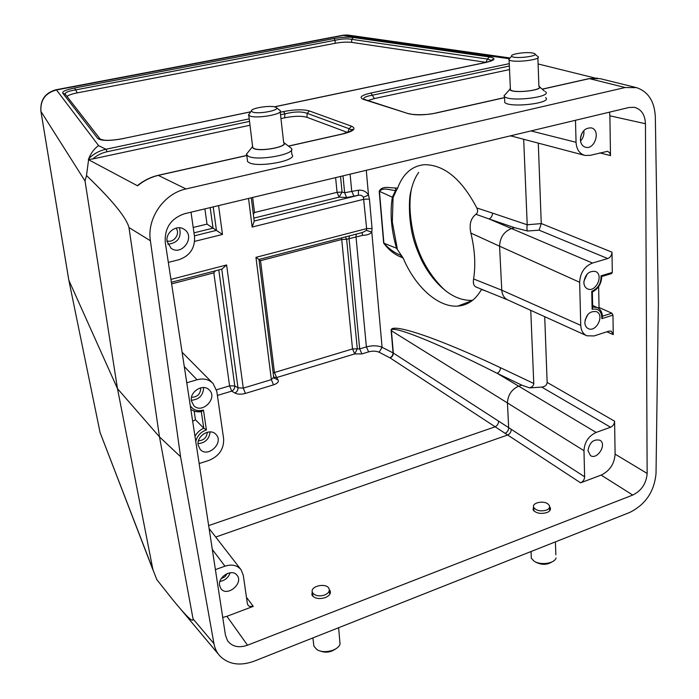 <?xml version="1.0" encoding="UTF-8"?>
<svg xmlns="http://www.w3.org/2000/svg" width="699" height="699" viewBox="0 0 699 699"><rect width="100%" height="100%" fill="white"/><g stroke="black" fill="none" stroke-linecap="round" stroke-linejoin="round"><path stroke-width="1.05" d="M397.25 248.521L392.322 222.002L393.083 197.537L396.228 190.687L395.512 190.547C390.059 190.277 383.279 186.983 379.452 191.308L383.9 243.2L396.543 248.232L401.462 255.563L396.543 248.232C391.204 229.788 389.806 212.776 392.357 197.205L395.512 190.547L395.721 187.979L397.609 188.188L396.228 190.687M475.949 214.278C477.766 212.793 478.064 210.687 476.832 207.979L492.515 213.108C492.376 215.956 491.205 217.905 489.003 218.936L475.949 214.278C470.698 218.298 469.012 224.562 470.89 233.082C474.901 249.919 475.801 265.201 473.581 278.945C472.882 283.427 473.8 286.153 476.325 287.114L507.64 299.862M602.442 316.184L611.878 313.196L612.962 315.135L613.259 334.603L611.249 331.16L608.951 331.125L594.063 335.939L586.872 335.8C583.071 334.017 581.026 330.54 580.755 325.358L501.777 290.19C502.24 295.022 504.285 298.29 507.911 299.985L586.452 335.607M511.362 228.599C503.962 231.605 500.03 237.468 499.567 246.188L579.646 282.265C580.222 272.75 584.504 266.345 592.499 263.042L489.003 218.936L514.604 227.708L511.362 228.599M401.462 255.563L403.227 258.193C415.136 286.677 438.107 307.656 457.81 306.092C467.701 305.341 475.582 299.81 481.445 289.508L481.567 289.255M171.369 282.282L221.906 269.115L226.607 264.956L243.269 388.12L271.352 379.627L273.702 377.233L258.988 259.46L255.956 257.337L366.634 228.608L363.436 197.232C362.231 195.493 360.518 194.855 358.299 195.309L346.669 197.537L339.094 197.135L337.067 192.33L335.616 177.625M193.212 227.472L207.009 224.108L222.483 234.445L194.637 241.373M252.636 197.459L254.515 212.496L253.361 214.462M273.16 372.908L352.523 348.941L341.715 239.477L260.517 260.683L259.006 259.644M216.489 389.797L229.587 385.865L213.815 272.872L215.449 270.801M251.273 197.782L254.209 221.233L252.147 227.053L248.547 198.437M218.796 269.928L234.794 385.935C234.855 388.294 233.824 390.033 231.71 391.125L229.587 385.865L234.794 385.935L238.001 387.831L243.269 388.12L245.428 393.415C241.164 394.542 237.66 394.419 234.908 393.039L231.71 391.125L217.398 395.451M258.997 259.451L362.598 232.461L366.442 230.39L366.634 228.608L372.06 228.529L371.798 232.059C370.173 234.13 367.132 235.231 362.685 235.353L346.643 239.276L345.358 236.952M411.528 188.503C409.946 196.515 409.562 205.148 410.392 214.41C413.214 245.532 424.651 270.749 444.704 290.05M329.299 589.58L330.173 590.882C330.985 593.6 329.36 595.836 325.315 597.61C318.849 599.436 314.375 598.545 311.885 594.928L312.226 591.616M549.632 506.74L550.227 507.596C551.03 509.623 549.93 511.284 546.906 512.577C540.572 514.211 535.967 513.302 533.084 509.851L533.538 506.784M247.525 645.203L632.744 495.067C641.542 490.689 646.339 483.481 647.152 473.433L645.448 123.732C645.02 114.645 641.315 109.175 634.342 107.323L628.969 107.497L184.519 213.745C170.932 218.472 164.51 227.988 165.244 242.3L225.445 635.155L227.524 640.703C232.094 646.697 238.761 648.2 247.525 645.203L226.913 616.308L253.291 606.356L249.491 606.391L248.005 605.194L247.35 603.499L243.278 575.242L241.138 569.86C237.328 565.211 231.937 563.988 224.964 566.181L212.313 549.44M632.744 495.067L601.14 475.093L580.616 482.834L390.077 357.905L392.296 355.913L393.091 353.344L391.169 330.592C389.5 322.134 434.664 336.507 500.519 367.726L533.774 383.489L530.751 310.339M247.332 159.722L247.56 161.556L249.062 162.649C258.49 168.031 298.429 160.342 291.876 154.505L291.387 150.11M545.569 97.572C553.346 103.033 510.06 108.258 504.765 102.491L504.669 100.315M509.824 57.938L347.857 35.046L344.196 35.256L56.505 89.953C45.391 92.923 40.201 100.079 40.935 111.403L68.843 280.247L117.484 388.644L159.494 436.901L180.569 456.735L213.955 643.657C214.864 648.62 216.926 652.814 220.133 656.256C228.896 664.574 240.264 666.199 254.235 661.14L629.747 512.437C645.544 504.538 654.299 491.572 656.02 473.529L658.336 304.362L655.33 116.934C654.552 101.469 648.305 91.709 636.606 87.655L625.159 87.524L186.021 188.957C163.889 193.527 146.738 218.42 150.39 240.753L128.974 227.551C126.388 217.564 112.224 200.22 86.501 175.528L88.738 158.638C91.158 152.749 94.444 148.406 98.603 145.619L105.951 149.254L249.22 118.856M538.099 63.959L594.727 77.965M600.039 78.638L589.467 78.611L542.249 89.21M246.808 155.519L158.542 175.327C150.967 177.083 143.968 180.578 137.537 185.803L88.38 159.617M68.843 280.247L100.071 432.48L156.786 579.567L173.046 600.1C186.878 616.972 193.544 623.237 193.046 618.895L159.486 436.884L128.983 227.559M180.569 456.735L150.39 240.753M541.262 223.593L539.086 230.163L527.544 231.011C526.854 229.866 526.749 227.795 527.221 224.781L541.262 223.593L538.291 143.12M541.262 223.523L611.992 252.182L612.298 272.435L611.546 273.571L601.752 276.524M611.878 313.196L599.052 307.508L598.632 286.642M533.774 383.489C533.678 385.586 532.262 387.045 529.519 387.875L541.725 387.089C545.098 386.617 546.898 385.062 547.142 382.423L544.713 316.673M547.142 382.423L614.596 421.191L615.103 454.14L647.152 473.433M645.448 123.732L609.886 115.816L610.498 155.624L599.864 152.889M609.886 115.816L609.528 112.146M222.736 617.444L226.913 616.308M601.14 475.093C609.746 470.908 614.404 463.926 615.103 454.14M340.535 176.445L342.056 192.094L344.633 192.732L358.517 190.18C363.017 189.918 366.346 191.561 368.495 195.091L363.436 197.232M88.738 158.638C93.587 153.841 99.328 150.713 105.951 149.254L107.148 151.727C101.757 152.898 96.995 155.3 92.845 158.935L88.292 159.494M504.993 433.389C507.317 432.279 508.54 430.418 508.68 427.823L507.43 402.939L583.971 450.68C584.521 442.091 588.584 436.01 596.142 432.436L518.649 386.154C511.624 389.413 507.885 395.005 507.43 402.93L391.169 330.592M529.519 387.875L521.725 385.132L497.181 373.336C433.537 341.077 389.937 324.222 391.414 330.714L393.327 353.047L584.644 476.805L583.971 450.68M610.498 155.624L609.685 152.784L607.597 151.307L590.174 155.344L584.958 155.431C579.506 153.789 576.535 149.411 576.055 142.308L575.487 120.28M168.319 262.405L179.049 259.678C189.91 255.79 195.073 248.136 194.54 236.716L191.01 212.19M476.832 207.979C461.585 178.918 443.979 164.501 424.013 164.702C411.685 166.144 402.877 173.972 397.609 188.188M527.212 224.632L523.682 139.267M401.313 257.18C394.717 254.716 388.827 250.024 383.655 243.095L383.9 243.2C389.063 248.993 394.673 252.986 400.737 255.196L401.313 257.18L403.227 258.193M383.655 243.095L379.199 191.22C382.484 185.121 390.059 188.223 395.721 187.979M473.581 278.945L501.777 290.19L499.567 246.197L470.89 233.082M100.071 432.498L152.994 570.034L117.476 388.618L85.033 181.006L40.935 111.403M167.096 241.574L171.037 248.189C181.784 256.647 195.903 236.612 184.283 229.403C177.118 224.003 165.252 232.365 167.096 241.574M580.388 139.564C580.633 143.566 582.276 146.1 585.299 147.174C594.7 150.434 601.149 130.093 591.371 127.908C584.993 127.664 581.332 131.543 580.388 139.564M191.412 400.877L193.78 405.638C202.133 414.603 218.341 397.766 209.08 389.797C202.946 383.34 189.525 391.702 191.412 400.877M198.167 445.114L200.237 449.457C208.022 458.413 224.51 442.275 215.816 434.262C209.988 427.648 196.288 436.019 198.167 445.114M199.145 463.559L209.106 460.344C219.198 456.071 224.038 448.88 223.628 438.745L216.821 391.466L213.151 383.585C208.922 379.339 203.549 378.063 197.039 379.758L184.283 366.582M186.773 382.79L197.039 379.758M219.591 585.474L220.971 588.724C227.219 597.409 244.082 583.018 236.944 575.155C232.016 568.331 217.765 576.745 219.591 585.474M215.406 569.624L224.964 566.181M583.866 282.527C584.032 285.638 585.238 287.752 587.51 288.862C595.74 293.021 604.146 274.681 595.452 271.474C588.969 270.653 585.107 274.34 583.866 282.527M584.845 322.562C584.984 325.463 586.094 327.464 588.174 328.565C596.081 332.907 604.923 315.109 596.544 311.684C590.061 310.723 586.164 314.349 584.845 322.562M611.992 252.182C611.774 255.345 610.358 257.468 607.737 258.551L592.499 263.042M580.755 325.358L579.646 282.265M587.964 450.602L590.454 455.582C597.296 460.335 607.256 444.162 599.899 440.23C593.512 438.92 589.528 442.38 587.964 450.602M614.596 421.191C614.395 424.048 613.049 426.067 610.568 427.238L596.142 432.436M584.644 476.805C584.46 479.61 583.123 481.62 580.616 482.834M521.725 385.132L518.649 386.154L497.181 373.336C499.269 372.191 500.379 370.321 500.519 367.726M527.544 231.011L514.604 227.708M341.732 237.896L341.715 239.477L346.643 239.276L357.285 348.827L359.688 348.915L366.381 346.896C372.401 345.332 377.635 345.463 382.082 347.298L393.327 353.047C393.266 355.363 392.183 356.979 390.077 357.905L379.103 352.226L382.082 347.298L371.798 232.059L366.442 230.39M86.501 175.528L85.033 181.006M348.652 35.16L347.875 35.046M100.071 432.48L101.661 436.622M508.863 58.664L342.484 35.334M98.603 145.619L56.505 89.953L55.474 89.874M347.272 35.002L343.323 35.177L55.964 89.778C45.068 92.853 40.053 100.053 40.918 111.377L68.694 279.434M347.7 132.513L306.957 117.318C301.671 115.798 294.244 115.955 284.668 117.799L280.954 118.594M249.997 125.235L92.845 158.935M137.537 185.803L137.834 185.261M509.361 66.012L372.357 95.213L374.349 98.568L509.519 69.577M374.349 98.568L367.971 100.525M100.298 139.206L65.33 94.321L62.735 93.098C62.159 91.438 66.117 89.734 74.627 88.004L77.283 92.871L335.109 43.294L335.153 40.262L334.052 38.559C341.549 37.239 347.953 36.872 353.257 37.475L351.693 39.327C347.141 38.506 341.619 38.821 335.153 40.262L75.544 89.918C68.319 91.071 64.885 92.486 65.234 94.173M351.649 42.377L485.884 62.316L487.491 59.066L351.693 39.327L351.649 42.377C347.088 41.835 341.575 42.141 335.109 43.294M77.283 92.871C71.481 94.033 68.074 95.265 67.069 96.558M491.799 60.586L487.491 59.066L489.213 56.925C496.473 58.314 495.381 60.158 485.954 62.456L485.49 62.491M351.414 130.87L351.344 129.857L349.168 128.738L351.527 126.204C356.691 128.599 353.799 131.185 342.842 133.963L288.565 146.143M364.109 99.354L363.463 99.398C358.753 97.432 361.243 95.3 370.933 93.019L372.357 95.213C365.944 96.287 363.104 97.668 363.829 99.354M347.648 132.495L349.168 128.738L307.176 113.343C301.916 111.359 294.489 111.534 284.895 113.85L283.541 111.569C294.637 109.446 303.261 109.245 309.404 110.966L351.527 126.204M379.103 352.226C376.141 350.942 372.646 350.819 368.626 351.868L361.925 353.904L354.743 353.921L352.523 348.941L357.285 348.827L354.743 353.921L276.594 377.556L278.088 379.941C278.945 381.864 277.424 383.498 273.527 384.852L245.428 393.415M342.318 133.981L342.842 133.963M306.957 117.318L307.176 113.343L309.404 110.966M364.572 99.45L408.19 113.605L363.463 99.398M435.757 113.02L436.342 112.985C424.922 115.23 415.538 115.44 408.19 113.605M250.862 111.814L123.225 138.542M250.932 111.735L123.373 138.516C115.055 140.062 108.598 140.613 104.011 140.176L97.746 138.428L62.735 93.098M221.74 269.159L238.001 387.831C238.053 390.208 237.022 391.938 234.908 393.039M273.851 377.958L278.088 379.941M254.515 212.496L337.067 192.33L342.056 192.094L339.094 197.135L253.816 218.123M358.517 190.18L358.299 195.309L254.183 221.041M362.685 235.353L361.916 232.636M393.083 197.537L379.199 191.22M506.592 92.993L503.979 95.903L504.495 96.567C509.789 102.229 553.154 97.004 545.369 91.648M538.903 86.187C546.216 90.171 511.187 94.085 509.772 89.437L510.349 88.126M537.872 57.807L538.912 86.431C544.268 90.084 514.167 93.71 510.427 89.856L510.357 88.38M510.331 57.685L508.758 59.476L509.09 59.834C512.839 63.294 543.219 59.677 537.819 56.418M532.839 53.072L534.254 53.482C540.877 56.121 513.162 59.424 511.677 56.165C509.868 54.024 526.504 51.604 532.839 53.072M531.188 554.997L531.327 558.213L533.879 561C540.126 565.613 554.648 563.612 556.072 557.951M552.07 561.882C547.029 564.975 541.673 565.107 536.002 562.267L534.936 561.629M549.781 510.672L549.536 509.685M548.051 504.031L549.37 505.56C550.104 507.457 549.091 508.994 546.347 510.165C540.589 511.633 536.395 510.742 533.765 507.5C531.231 502.983 543.298 500.073 548.051 504.031M533.853 509.597L533.687 510.733M283.96 142.675L291.168 148.144C297.722 153.867 257.695 161.513 248.267 156.244L246.371 154.313L248.888 151.176M252.549 146.012L252.147 147.122L253.519 148.459C260.657 152.26 290.129 146.292 283.654 142.413M252.592 146.406L252.75 147.655L253.824 148.398C260.439 151.954 288.171 146.703 283.698 142.788L280.177 111.683M276.463 107.751L280.037 110.477C284.51 113.998 256.472 119.083 249.849 115.912L248.512 114.785L250.015 112.897M252.496 111.98C258.202 114.619 281.645 109.988 275.974 107.375C272.025 104.763 250.067 108.083 251.43 111.106L252.496 111.98M338.604 627.728L340.055 643.997C338.185 650.699 323.226 654.194 316.708 649.406L313.895 646.156L313.571 643.491M320.037 650.926C325.516 653.041 330.671 652.394 335.494 648.995M312.811 596.282L312.75 594.998M324.668 595.015C328.355 593.407 329.823 591.328 329.08 588.794C326.879 582.337 309.5 586.068 312.436 592.394L313.108 593.477C315.913 596.011 319.766 596.518 324.668 595.015M329.579 593.128L329.814 594.264M194.977 436.333C197.022 432.629 199.958 429.92 203.785 428.207L195.467 419.767L192.671 421.279M194.147 411.073L195.467 419.767M597.872 307.883L599.052 307.508M612.962 315.135L601.83 318.665L602.459 316.638C602.267 312.261 600.528 309.229 597.243 307.56L592.673 306.957M601.83 318.665C601.787 311.291 598.554 308.172 592.132 309.29L592.682 307.342L592.35 291.981L591.738 291.317C598.161 288.477 601.254 283.313 601.018 275.834L601.708 276.568C601.463 283.663 598.353 288.792 592.394 291.937M201.303 411.632L203.785 428.207L206.415 429.92C200.831 431.93 197.275 435.765 195.755 441.418M201.277 411.484C197.284 412.192 193.798 411.44 190.827 409.238C193.876 411.519 197.433 412.305 201.504 411.597L203.453 410.068L206.415 429.92M587.964 314.384L585.037 320.299M583.814 130.582C584.32 134.531 583.228 138.018 580.519 141.049M580.546 137.31L581.673 133.727M210.119 431.912C209.237 439.059 205.218 442.974 198.062 443.655M198.472 440.833C203.802 440.422 206.738 437.557 207.288 432.244M179.503 227.769C181.679 237.503 177.799 242.999 167.874 244.248M167.009 240.832C173.763 243.418 180.709 233.58 175.982 228.119M203.619 387.552C203.226 395.346 199.136 399.583 191.343 400.265M191.517 397.338C197.581 397.049 200.639 393.887 200.7 387.831M230.181 572.743C228.398 577.645 224.973 580.546 219.932 581.437M221.199 578.676L224.842 576.815L227.315 573.495M587.186 274.034L583.927 281.181M472.594 300.325C463.9 300.823 455.241 297.896 446.635 291.544C436.482 283.733 428.059 273.126 421.366 259.705C414.551 244.414 411.458 235.511 409.736 216.332C409.081 204.973 409.431 196.768 410.794 191.718C412.585 183.575 415.215 177.135 418.71 172.408M410.392 214.41L409.736 216.332M485.508 290.854L481.445 289.508M170.923 279.408L226.607 264.956M194.409 235.816L216.437 230.373L213.212 206.887M210.198 207.603L213.038 228.162L193.981 232.846M213.815 272.872L171.613 283.899M207.009 224.108L204.886 208.879M218.577 205.602L222.483 234.445M260.517 260.683L274.427 372.392L276.594 377.556L273.685 377.111M273.527 384.852L271.352 379.627L255.956 257.337M366.285 170.294L368.495 195.091L369.439 199.093L363.969 199.215L252.147 227.053M511.24 429.483C511.118 432.096 509.877 433.957 507.535 435.058L215.72 537.042M246.459 597.33L253.291 606.356M353.257 37.475L489.213 56.925M485.954 62.456L274.471 106.86M123.505 138.559C109.909 141.058 101.32 141.015 97.746 138.428M74.627 88.004L334.052 38.559M280.238 112.268L283.541 111.569M158.149 175.309L186.021 188.957M625.159 87.524L589.178 78.585L542.171 89.14M504.538 97.677L436.342 112.985M370.933 93.019L509.256 63.661M193.055 618.903L213.955 643.657M613.259 334.603L606.881 331.798M353.738 195.799L351.693 191.002L350.112 174.156M342.999 175.86L344.633 192.732L346.669 197.537M208.66 525.604L494.918 426.888C497.207 425.787 498.431 423.952 498.588 421.392M576.055 142.308L530.952 130.931M492.515 213.108L527.221 224.781M512.323 136.27L510.121 135.912M369.439 199.093L372.06 228.529M190.294 405.787C193.37 410.13 197.756 411.554 203.453 410.068M601.018 275.834L612.298 272.435M592.132 309.29L591.738 291.317M610.568 427.238L541.725 387.089M607.737 258.551L539.086 230.163M368.626 351.868L366.381 346.896L355.992 236.629L356.324 234.095M349.351 235.904L349.037 238.446L359.688 348.915L361.925 353.904M40.918 111.377L40.839 110.861M284.668 117.799L284.895 113.85L280.526 114.785M249.526 121.39L107.148 151.727M588.785 78.681L597.418 78.131M600.126 78.664L635.548 87.392M180.045 608.445L218.438 654.229M240.753 569.362L209.106 528.505M584.451 155.3L510.55 135.807M212.461 382.895L182.09 352.244M491.668 60.088L491.301 60.822M350.784 131.229L351.344 129.857L352.506 129.245L351.649 130.722L342.615 133.92L288.46 146.074M550.227 507.666L550.314 509.816M330.181 590.961L330.391 592.761M137.415 185.593C143.758 180.482 150.739 177.039 158.367 175.266L246.799 155.423M409.352 113.649C410.383 114.767 426.74 115.545 436.089 112.941L504.538 97.58M491.659 60.097L492.778 59.494C492.113 59.45 496.273 59.633 485.744 62.429L274.305 106.825M100.464 139.381L100.866 139.887M504.495 96.567L504.765 102.491M509.772 89.437L503.979 95.903M539.619 86.929L544.381 91.045M509.09 59.834L510.427 89.856M511.677 56.165L508.758 59.476M535.05 54.181L537.234 56.095M555.862 554.84L555.39 541.882M531.327 558.213L531.03 551.528M533.765 507.5L533.914 510.969M549.44 507.623L549.519 509.676M246.764 155.169L247.56 161.556M252.147 147.122L246.371 154.313M248.774 115.239L252.75 147.655M251.43 111.106L248.512 114.785M313.895 646.156L312.89 637.916M312.436 592.394L312.916 596.387M329.281 590.541L329.579 593.119M592.638 305.437L597.243 307.56M472.262 300.579L457.81 306.092"/></g></svg>
